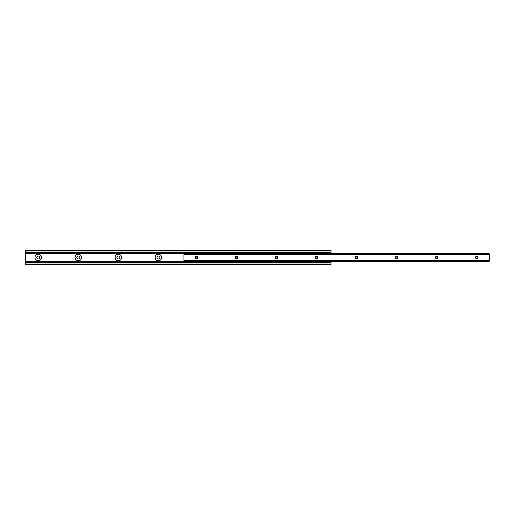 <?xml version="1.0" encoding="UTF-8"?>
<svg xmlns="http://www.w3.org/2000/svg" width="515" height="515" viewBox="0 0 515 515"><rect width="100%" height="100%" fill="white"/><g stroke="black" fill="none" stroke-linecap="round" stroke-linejoin="round"><path stroke-width="0.77" d="M277.237 256.728A1.5 1.5 0 0 0 277.237 258.273M317.279 256.728A1.5 1.5 0 0 0 317.279 258.273M237.19 256.728A1.5 1.5 0 0 0 237.19 258.273M197.148 256.728A1.5 1.5 0 0 0 197.148 258.273M159.895 257.5A1.5 1.5 0 0 0 158.395 256A1.5 1.5 0 0 0 156.888 257.5A1.5 1.5 0 0 0 158.395 259A1.5 1.5 0 0 0 159.895 257.5M161.646 257.5A3.251 3.251 0 0 0 158.395 254.249A3.251 3.251 0 0 0 155.137 257.5A3.251 3.251 0 0 0 158.395 260.751A3.251 3.251 0 0 0 161.646 257.5M119.853 257.5A1.5 1.5 0 0 0 118.347 256A1.5 1.5 0 0 0 116.847 257.5A1.5 1.5 0 0 0 118.347 259A1.5 1.5 0 0 0 119.853 257.5M121.604 257.5A3.251 3.251 0 0 0 118.347 254.249A3.251 3.251 0 0 0 115.096 257.5A3.251 3.251 0 0 0 118.347 260.751A3.251 3.251 0 0 0 121.604 257.5M79.806 257.5A1.5 1.5 0 0 0 78.306 256A1.5 1.5 0 0 0 76.806 257.5A1.5 1.5 0 0 0 78.306 259A1.5 1.5 0 0 0 79.806 257.5M81.563 257.5A3.251 3.251 0 0 0 78.306 254.249A3.251 3.251 0 0 0 75.055 257.5A3.251 3.251 0 0 0 78.306 260.751A3.251 3.251 0 0 0 81.563 257.5M39.764 257.5A1.5 1.5 0 0 0 38.264 256A1.5 1.5 0 0 0 36.765 257.5A1.5 1.5 0 0 0 38.264 259A1.5 1.5 0 0 0 39.764 257.5M41.515 257.5A3.251 3.251 0 0 0 38.264 254.249A3.251 3.251 0 0 0 35.007 257.5A3.251 3.251 0 0 0 38.264 260.751A3.251 3.251 0 0 0 41.515 257.5M25.75 250.49L331.081 250.49L25.75 250.49L25.75 252.492L331.081 252.492L331.081 253.747M331.081 250.49L331.081 252.492M25.75 264.51L331.081 264.51L331.081 262.508L25.75 262.508L25.75 264.51M25.75 252.492L25.75 262.508M331.081 261.253L331.081 262.508M197.696 257.5A1.262 1.262 0 0 0 196.434 256.238A1.262 1.262 0 0 0 195.172 257.5A1.262 1.262 0 0 0 196.434 258.762A1.262 1.262 0 0 0 197.696 257.5M197.483 257.5A1.049 1.049 0 0 0 196.434 256.451A1.049 1.049 0 0 0 195.385 257.5A1.049 1.049 0 0 0 196.434 258.549A1.049 1.049 0 0 0 197.483 257.5M237.743 257.5A1.262 1.262 0 0 0 236.475 256.238A1.262 1.262 0 0 0 235.213 257.5A1.262 1.262 0 0 0 236.475 258.762A1.262 1.262 0 0 0 237.743 257.5M237.531 257.5A1.049 1.049 0 0 0 236.475 256.451A1.049 1.049 0 0 0 235.426 257.5A1.049 1.049 0 0 0 236.475 258.549A1.049 1.049 0 0 0 237.531 257.5M277.785 257.5A1.262 1.262 0 0 0 276.523 256.238A1.262 1.262 0 0 0 275.255 257.5A1.262 1.262 0 0 0 276.523 258.762A1.262 1.262 0 0 0 277.785 257.5M277.572 257.5A1.049 1.049 0 0 0 276.523 256.451A1.049 1.049 0 0 0 275.467 257.5A1.049 1.049 0 0 0 276.523 258.549A1.049 1.049 0 0 0 277.572 257.5M317.826 257.5A1.262 1.262 0 0 0 316.564 256.238A1.262 1.262 0 0 0 315.302 257.5A1.262 1.262 0 0 0 316.564 258.762A1.262 1.262 0 0 0 317.826 257.5M317.613 257.5A1.049 1.049 0 0 0 316.564 256.451A1.049 1.049 0 0 0 315.515 257.5A1.049 1.049 0 0 0 316.564 258.549A1.049 1.049 0 0 0 317.613 257.5M357.873 257.5A1.262 1.262 0 0 0 356.605 256.238A1.262 1.262 0 0 0 355.344 257.5A1.262 1.262 0 0 0 356.605 258.762A1.262 1.262 0 0 0 357.873 257.5M357.661 257.5A1.049 1.049 0 0 0 356.605 256.451A1.049 1.049 0 0 0 355.556 257.5A1.049 1.049 0 0 0 356.605 258.549A1.049 1.049 0 0 0 357.661 257.5M397.915 257.5A1.262 1.262 0 0 0 396.653 256.238A1.262 1.262 0 0 0 395.385 257.5A1.262 1.262 0 0 0 396.653 258.762A1.262 1.262 0 0 0 397.915 257.5M397.702 257.5A1.049 1.049 0 0 0 396.653 256.451A1.049 1.049 0 0 0 395.597 257.5A1.049 1.049 0 0 0 396.653 258.549A1.049 1.049 0 0 0 397.702 257.5M437.956 257.5A1.262 1.262 0 0 0 436.694 256.238A1.262 1.262 0 0 0 435.433 257.5A1.262 1.262 0 0 0 436.694 258.762A1.262 1.262 0 0 0 437.956 257.5M437.744 257.5A1.049 1.049 0 0 0 436.694 256.451A1.049 1.049 0 0 0 435.645 257.5A1.049 1.049 0 0 0 436.694 258.549A1.049 1.049 0 0 0 437.744 257.5M477.997 257.5A1.262 1.262 0 0 0 476.736 256.238A1.262 1.262 0 0 0 475.474 257.5A1.262 1.262 0 0 0 476.736 258.762A1.262 1.262 0 0 0 477.997 257.5M477.785 257.5A1.049 1.049 0 0 0 476.736 256.451A1.049 1.049 0 0 0 475.686 257.5A1.049 1.049 0 0 0 476.736 258.549A1.049 1.049 0 0 0 477.785 257.5M183.919 261.253L489.25 261.253L489.25 253.747L183.919 253.747L183.919 261.253M25.75 252.247L331.081 252.247M25.75 250.992L331.081 250.992M25.75 264.008L331.081 264.008M25.75 262.753L331.081 262.753M25.75 261.755L331.081 261.755M25.75 253.245L331.081 253.245M183.919 260.751L489.25 260.751M183.919 254.249L489.25 254.249"/></g></svg>
